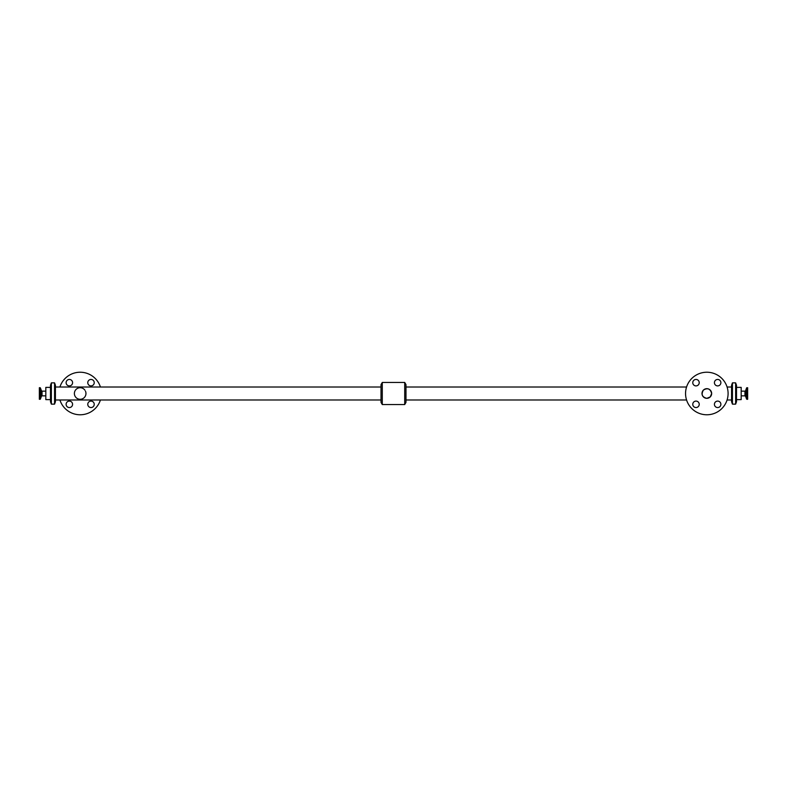 <?xml version="1.0" encoding="UTF-8"?>
<svg xmlns="http://www.w3.org/2000/svg" width="787" height="787" viewBox="0 0 787 787"><rect width="100%" height="100%" fill="white"/><g stroke="black" fill="none" stroke-linecap="round" stroke-linejoin="round"><path stroke-width="1.18" d="M714.419 382.679A3.237 3.237 0 0 1 719.269 379.875A3.237 3.237 0 0 1 719.269 385.473A3.237 3.237 0 0 1 714.419 382.679M692.767 404.321A3.237 3.237 0 0 1 697.616 401.527A3.237 3.237 0 0 1 697.616 407.125A3.237 3.237 0 0 1 692.767 404.321M692.767 382.679A3.237 3.237 0 0 1 697.616 379.875A3.237 3.237 0 0 1 697.616 385.473A3.237 3.237 0 0 1 692.767 382.679M714.419 404.321A3.237 3.237 0 0 1 719.269 401.527A3.237 3.237 0 0 1 719.269 407.125A3.237 3.237 0 0 1 714.419 404.321M87.77 382.679A3.237 3.237 0 0 1 92.62 379.875A3.237 3.237 0 0 1 92.62 385.473A3.237 3.237 0 0 1 87.77 382.679M66.118 404.321A3.237 3.237 0 0 1 70.968 401.527A3.237 3.237 0 0 1 70.968 407.125A3.237 3.237 0 0 1 66.118 404.321M87.77 404.321A3.237 3.237 0 0 1 92.62 401.527A3.237 3.237 0 0 1 92.62 407.125A3.237 3.237 0 0 1 87.77 404.321M66.118 382.679A3.237 3.237 0 0 1 70.968 379.875A3.237 3.237 0 0 1 70.968 385.473A3.237 3.237 0 0 1 66.118 382.679M744.955 391.149L744.955 395.851L745.594 396.294L745.594 390.706A0.679 0.679 0 0 1 744.955 391.149L741.187 391.149M746.873 399.284L747.65 399.284L747.65 387.716L746.617 387.893L746.617 399.107L746.873 387.716M711.655 393.5C710.366 388.729 707.611 387.588 703.411 390.086C700.961 394.376 702.102 397.12 706.824 398.33L710.238 396.914L711.655 393.51A4.83 4.83 0 0 0 704.414 389.319A4.83 4.83 0 0 0 704.414 397.681A4.83 4.83 0 0 0 711.655 393.5M728.093 393.5A21.259 21.259 0 0 0 696.19 375.084A21.259 21.259 0 0 0 696.19 411.916A21.259 21.259 0 0 0 728.093 393.5M40.127 387.716L39.35 387.716L39.35 399.284L40.383 399.107L40.383 387.893L40.127 399.284M42.045 395.851L42.045 391.149L41.406 390.706L41.406 396.294A0.679 0.679 0 0 1 42.045 395.851L45.813 395.851M50.496 387.381L45.813 387.381L45.813 399.619L50.496 399.619M85.488 391.218A5.784 5.784 0 0 1 78.336 398.989A5.784 5.784 0 0 1 75.552 390.018A5.784 5.784 0 0 1 84.937 390.224M100.421 399.983A21.259 21.259 0 0 1 59.92 399.983M59.92 387.017A21.259 21.259 0 0 1 100.421 387.017M51.362 382.866L50.496 385.246L50.496 401.754L51.362 404.134L54.559 404.134L54.559 382.866L51.362 382.866L51.362 404.134M54.559 382.866L55.424 385.246L55.424 401.754L54.559 404.134M382.285 382.443L381.016 384.636L381.016 402.364L382.285 404.557L404.715 404.557L404.715 382.443L382.285 382.443L382.285 404.557M404.715 382.443L405.984 384.636L405.984 402.364L404.715 404.557M732.441 382.866L731.576 385.246L731.576 401.754L732.441 404.134L735.638 404.134L735.638 382.866L732.441 382.866L732.441 404.134M735.638 382.866L736.504 385.246L736.504 401.754L735.638 404.134M736.504 387.381L741.187 387.381L741.187 399.619L736.504 399.619M745.594 396.294L746.617 399.107M745.594 390.706L746.617 387.893M744.955 395.851L741.187 395.851M405.984 399.983L686.579 399.983M727.08 399.983L731.576 399.983M405.984 387.017L686.579 387.017M727.08 387.017L731.576 387.017M41.406 390.706L40.383 387.893M41.406 396.294L40.383 399.107M42.045 391.149L45.813 391.149M55.424 399.983L381.016 399.983M55.424 387.017L381.016 387.017"/></g></svg>
